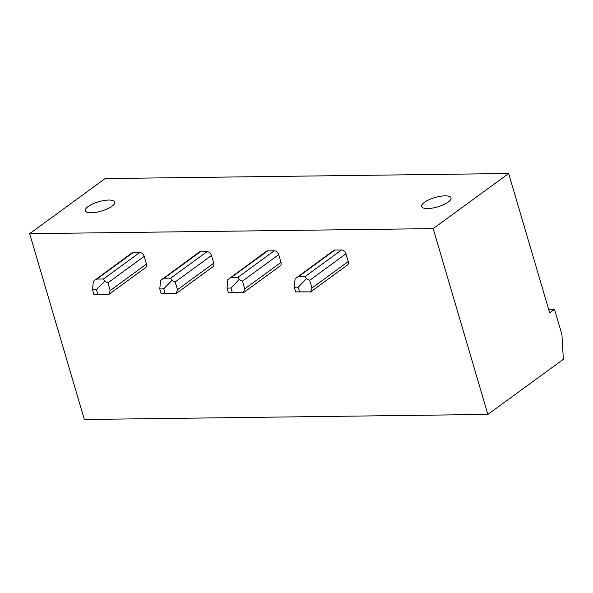 <?xml version="1.0" encoding="UTF-8"?>
<svg xmlns="http://www.w3.org/2000/svg" width="593" height="593" viewBox="0 0 593 593"><rect width="100%" height="100%" fill="white"/><g stroke="black" fill="none" stroke-linecap="round" stroke-linejoin="round"><path stroke-width="0.89" d="M146.493 264.07L144.218 256.332A4.255 3.024 53.9 0 0 139.77 252.499L133.151 252.581L96.859 279.073L103.478 278.992L104.635 281.208L96.489 289.725L92.523 289.777L93.887 294.424L108.845 294.447L110.209 290.563L146.493 264.07A4.255 3.024 53.9 0 1 145.693 267.554L108.845 294.447M144.218 256.332L107.926 282.824L110.209 290.563M92.523 289.777L93.331 281.349L131.779 253.018A4.255 3.024 53.9 0 1 133.151 252.581M94.932 279.918L96.859 279.073M107.926 282.824L104.635 281.208M213.747 263.225L211.471 255.487A4.255 3.024 53.9 0 0 207.024 251.654L200.404 251.743L164.113 278.236L170.732 278.147L171.888 280.363L163.75 288.88L159.776 288.932L161.14 293.579L176.106 293.602L177.463 289.718L213.747 263.225A4.255 3.024 53.9 0 1 212.946 266.709L176.106 293.602M211.471 255.487L175.18 281.979L177.463 289.718M159.776 288.932L160.592 280.504L199.033 252.173A4.255 3.024 53.9 0 1 200.404 251.743M162.185 279.073L164.113 278.236M175.18 281.979L171.888 280.363M281.008 262.388L278.725 254.642A4.255 3.024 53.9 0 0 274.277 250.809L267.658 250.898L231.366 277.391L237.986 277.302L239.142 279.518L231.003 288.042L227.03 288.087L228.394 292.734L243.36 292.764L244.716 288.88L281.008 262.388A4.255 3.024 53.9 0 1 280.207 265.864L243.36 292.764M278.725 254.642L242.441 281.134L244.716 288.88M242.441 281.134L239.142 279.518M227.03 288.087L227.845 279.659L266.287 251.328A4.255 3.024 53.9 0 1 267.658 250.898M229.439 278.228L231.366 277.391M294.284 287.242L295.099 278.814L333.54 250.483A4.255 3.024 53.9 0 1 334.912 250.053L341.531 249.972A4.255 3.024 53.9 0 1 345.978 253.797L348.261 261.543A4.255 3.024 53.9 0 1 347.461 265.019L310.613 291.919L295.655 291.889L299.621 291.838L298.257 287.197L294.284 287.242L295.655 291.889M296.7 277.383L298.627 276.546L305.247 276.464L306.396 278.673L298.257 287.197M345.978 253.797L309.694 280.289L306.396 278.673M309.694 280.289L311.97 288.035L348.261 261.543M310.613 291.919L311.97 288.035M175.78 293.579L165.113 293.528L163.75 288.88M427.62 208.551A15.322 4.863 163.6 0 1 421.63 206.52A15.322 4.863 163.6 0 1 424.41 202.339A15.322 4.863 163.6 0 1 440.251 196.298A15.322 4.863 163.6 0 1 451.021 197.869A15.322 4.863 163.6 0 1 443.616 204.667A15.322 4.863 163.6 0 1 427.62 208.551M243.034 292.734L232.367 292.683L231.003 288.042M228.394 292.734L232.367 292.683M91.344 212.768A15.322 4.863 163.6 0 1 85.355 210.737A15.322 4.863 163.6 0 1 98.675 201.746A15.322 4.863 163.6 0 1 114.746 202.087A15.322 4.863 163.6 0 1 107.34 208.884A15.322 4.863 163.6 0 1 91.344 212.768M108.526 294.424L97.86 294.373L96.489 289.725M161.14 293.579L165.113 293.528M508.661 173.512L105.131 178.575L29.65 233.679L84.339 419.488L487.869 414.425L433.179 228.616L508.661 173.512L549.681 312.867L554.514 309.338L561.927 334.519L563.35 359.321L487.869 414.425M548.658 309.413L554.514 309.338M29.65 233.679L433.179 228.616M93.887 294.424L97.86 294.373M310.287 291.889L299.621 291.838M139.77 252.499L103.478 278.992M207.024 251.654L170.732 278.147M274.277 250.809L237.986 277.302M341.531 249.972L305.247 276.464M334.912 250.053L298.627 276.546"/></g></svg>

